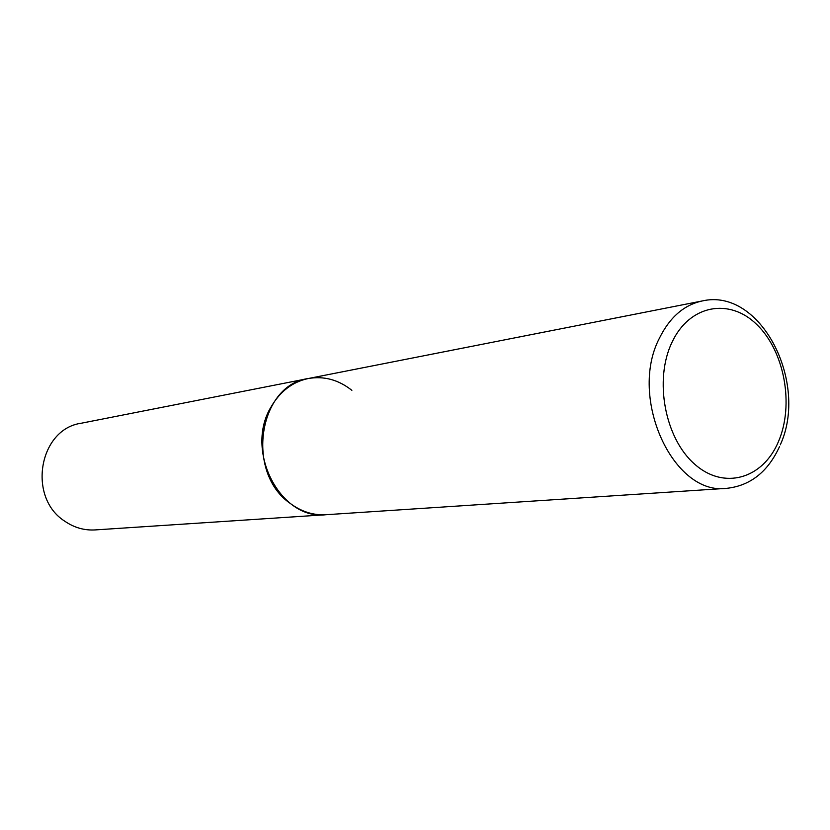 <?xml version="1.0" encoding="UTF-8"?>
<svg xmlns="http://www.w3.org/2000/svg" width="830" height="830" viewBox="0 0 830 830"><rect width="100%" height="100%" fill="white"/><g stroke="black" fill="none" stroke-linecap="round" stroke-linejoin="round"><path stroke-width="1.25" d="M308.189 378.542L81.143 423.248C38.969 429.048 27.1 497.429 64.823 521.24C74.181 527.641 84.276 530.546 95.108 529.924L726.738 488.331C673.421 495.987 628.123 397.829 659.476 338.08C669.789 317.257 684.045 304.88 702.232 300.958L308.189 378.542C292.617 381.873 280.322 391.21 271.296 406.555C244.01 450.41 280.312 520.535 326.003 514.714C313.294 515.44 301.363 511.674 290.22 503.405C245.213 472.612 258.545 384.985 308.189 378.542C323.928 375.803 338.484 379.735 351.868 390.339M778.416 441.705C794.352 404.988 784.568 351.308 756.95 324.696C729.601 297.555 689.481 304.62 671.937 342.427C653.957 379.829 664.84 438.126 694.492 464.012C723.885 490.457 762.905 478.786 778.416 441.705M702.232 300.958C760.643 287.325 808.949 382.474 780.304 444.807M726.738 488.331C750.372 485.737 767.978 471.793 779.577 446.499"/></g></svg>
